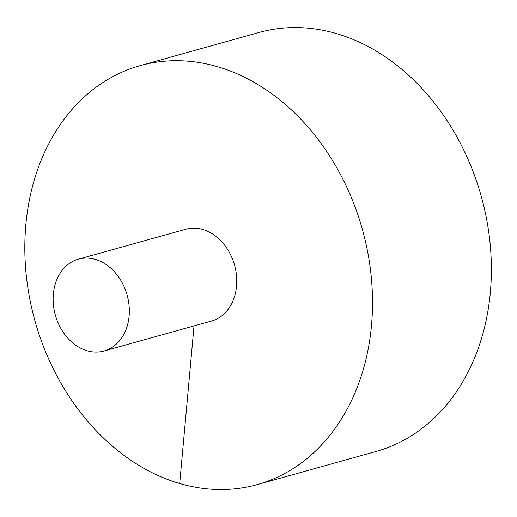 <?xml version="1.0" encoding="UTF-8"?>
<svg xmlns="http://www.w3.org/2000/svg" width="517" height="517" viewBox="0 0 517 517"><rect width="100%" height="100%" fill="white"/><g stroke="black" fill="none" stroke-linecap="round" stroke-linejoin="round"><path stroke-width="0.78" d="M257.085 484.642L375.943 451.503A217.502 169.983 -105.6 0 0 481.256 196.331A217.502 169.983 -105.6 0 0 259.095 32.474L140.236 65.62A217.502 169.983 -105.6 0 0 25.85 224.688A217.502 169.983 -105.6 0 0 257.085 484.642A217.502 169.983 -105.6 0 0 362.398 229.477A217.502 169.983 -105.6 0 0 140.236 65.62M104.033 351.011L211.466 321.051A47.674 37.256 -105.6 0 0 236.502 275.671A47.674 37.256 -105.6 0 0 202.819 229.451A47.674 37.256 -105.6 0 0 185.855 229.212L78.422 259.172A47.674 37.256 -105.6 0 0 53.354 294.031A47.674 37.256 -105.6 0 0 104.033 351.011A47.674 37.256 -105.6 0 0 127.117 295.084A47.674 37.256 -105.6 0 0 78.422 259.172M179.696 483.544L194.037 325.91"/></g></svg>
